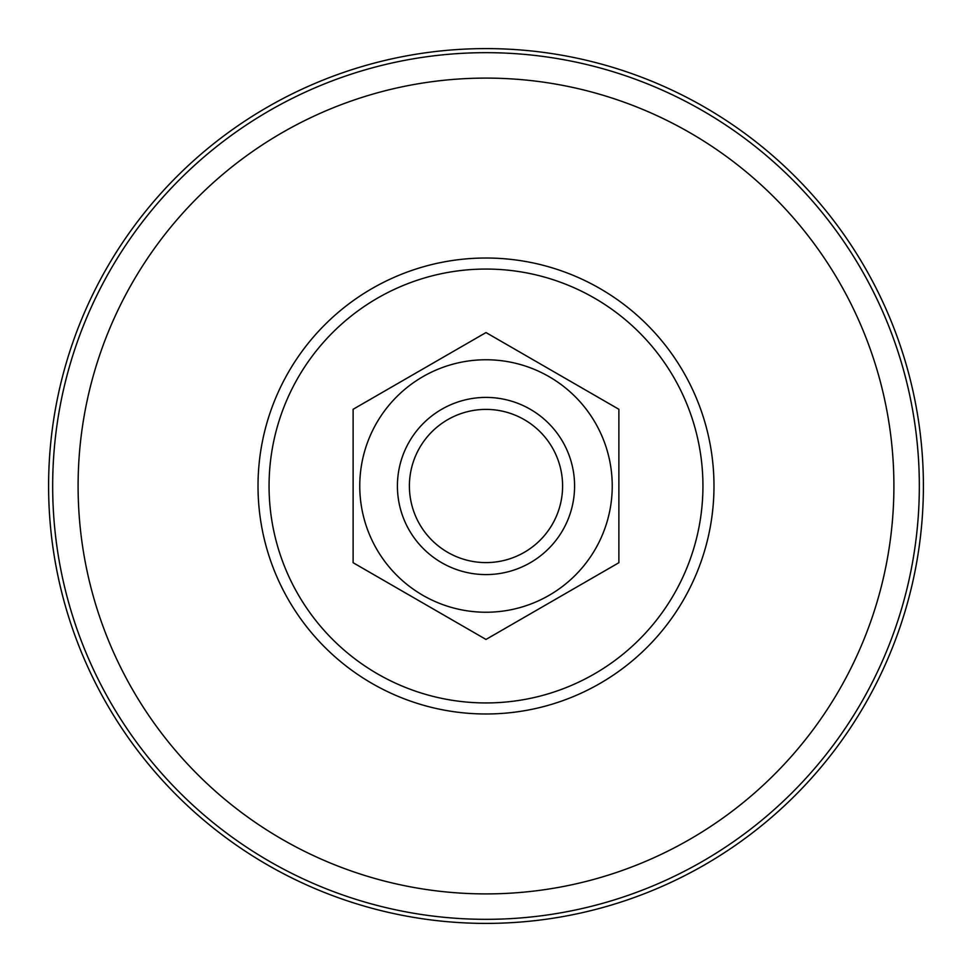 <?xml version="1.0" encoding="UTF-8"?>
<svg xmlns="http://www.w3.org/2000/svg" width="972" height="972" viewBox="0 0 972 972"><rect width="100%" height="100%" fill="white"/><g stroke="black" fill="none" stroke-linecap="round" stroke-linejoin="round"><path stroke-width="1.46" d="M486 923.4A437.4 437.4 0 0 1 48.6 486A437.4 437.4 0 0 1 486 48.6A437.4 437.4 0 0 1 923.4 486A437.4 437.4 0 0 1 486 923.4M409.285 441.701A88.586 88.586 0 0 1 530.299 409.285A88.586 88.586 0 0 1 562.715 530.299A88.586 88.586 0 0 1 441.701 562.715A88.586 88.586 0 0 1 409.285 441.701M419.661 447.703A76.606 76.606 0 0 1 524.297 419.661A76.606 76.606 0 0 1 552.339 524.297A76.606 76.606 0 0 1 447.703 552.339A76.606 76.606 0 0 1 419.661 447.703M612.239 486A126.239 126.239 0 0 0 486 359.762A126.239 126.239 0 0 0 359.762 486A126.239 126.239 0 0 0 486 612.239A126.239 126.239 0 0 0 612.239 486M618.885 486L618.885 409.285L486 332.558L353.115 409.285L353.115 562.715L486 639.442L618.885 562.715L618.885 486M486 919.33A433.33 433.33 0 0 1 52.67 486A433.33 433.33 0 0 1 486 52.67A433.33 433.33 0 0 1 919.33 486A433.33 433.33 0 0 1 486 919.33M486 893.9A407.9 407.9 0 0 1 78.1 486A407.9 407.9 0 0 1 486 78.1A407.9 407.9 0 0 1 893.9 486A407.9 407.9 0 0 1 486 893.9M486 713.983A227.983 227.983 0 0 1 258.017 486A227.983 227.983 0 0 1 486 258.017A227.983 227.983 0 0 1 713.983 486A227.983 227.983 0 0 1 486 713.983M486 702.938A216.938 216.938 0 0 1 269.062 486A216.938 216.938 0 0 1 486 269.062A216.938 216.938 0 0 1 702.938 486A216.938 216.938 0 0 1 486 702.938"/></g></svg>
